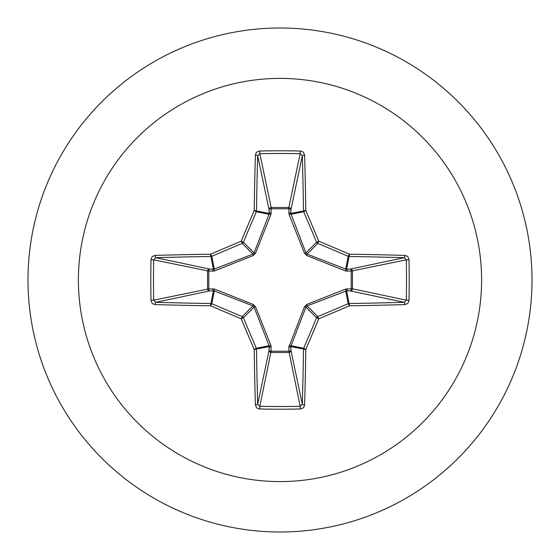 <?xml version="1.0" encoding="UTF-8"?>
<svg xmlns="http://www.w3.org/2000/svg" width="560" height="560" viewBox="0 0 560 560"><rect width="100%" height="100%" fill="white"/><g stroke="black" fill="none" stroke-linecap="round" stroke-linejoin="round"><path stroke-width="0.84" d="M404.915 304.598A403.102 35.133 180 0 1 349.44 305.802A402.892 35.112 157.5 0 1 318.787 318.787A402.892 35.112 112.5 0 1 305.802 349.44A403.102 35.133 90 0 1 304.598 404.915L303.947 407.001L302.981 408.051L300.286 409.003A402.311 153.958 180 0 1 280 409.199A402.311 153.958 180 0 1 259.714 409.003L259.826 406.315A400.155 153.132 0 0 0 280 406.511A400.155 153.132 0 0 0 300.174 406.315L302.316 404.25A400.946 34.944 -90 0 0 303.513 349.069A2.163 2.149 -78.8 0 1 303.674 348.243A400.736 34.93 -67.5 0 0 316.596 317.758A2.163 2.149 -45 0 1 317.758 316.596A400.736 34.93 -22.5 0 0 348.243 303.674A2.163 2.149 -11.3 0 1 349.069 303.513A400.946 34.944 0 0 0 404.25 302.316L406.315 300.174A400.155 153.132 -90 0 0 406.315 259.826L404.25 257.684A400.946 34.944 180 0 0 349.069 256.487A2.163 2.149 -168.8 0 1 348.243 256.326A400.736 34.93 -157.5 0 0 317.758 243.404A2.163 2.149 -135 0 1 316.596 242.242A400.736 34.93 -112.5 0 0 303.674 211.757A2.163 2.149 -101.3 0 1 303.513 210.931A400.946 34.944 -90 0 0 302.316 155.75L300.174 153.685L300.286 150.997L302.456 151.599L303.569 152.509L304.598 155.085A2.163 0.665 178.4 0 0 302.316 155.75L290.955 209.538L290.829 213.458L305.914 252.924L307.076 254.086L345.709 269.059L350.462 269.045A2.163 1.988 -101.9 0 1 352.464 271.201L352.464 288.799L406.315 300.174L409.003 300.286L408.401 302.456L407.491 303.569L404.915 304.598A2.163 0.665 -91.6 0 0 404.25 302.316L350.462 290.955L346.542 290.829L307.076 305.914L305.914 307.076L290.829 346.542A2.163 0.735 -1.8 0 1 288.771 347.277L304.423 306.796L306.796 304.423L345.618 289.051L351.197 288.89A2.163 0.735 -88.2 0 1 350.462 290.955A2.163 1.988 -78.1 0 0 352.464 288.799L351.197 288.89L351.197 271.11L345.618 270.949L306.796 255.577L304.423 253.204L289.051 214.382L288.89 208.803A2.163 0.735 -178.2 0 1 290.955 209.538A2.163 1.988 -168.1 0 0 288.799 207.536L300.174 153.685A400.155 153.132 180 0 0 259.826 153.685L257.684 155.75A2.163 0.665 -178.4 0 0 255.402 155.085L256.053 152.999L257.019 151.949L259.714 150.997A402.311 153.958 0 0 1 280 150.801A402.311 153.958 0 0 1 300.286 150.997M289.051 345.618A2.163 0.658 -159.1 0 0 290.941 345.709L303.674 348.243L305.802 349.44A2.163 0.371 -179.1 0 1 303.513 349.069L290.829 346.542L290.955 350.462A2.163 1.988 -11.9 0 1 288.799 352.464L271.201 352.464A2.163 1.988 11.9 0 1 269.045 350.462L269.059 345.709L254.086 307.076L252.924 305.914L214.291 290.941L209.538 290.955A2.163 1.988 78.1 0 1 207.536 288.799L207.536 271.201A2.163 1.988 101.9 0 1 209.538 269.045L214.291 269.059L252.924 254.086L254.086 252.924L269.059 214.291A2.163 0.658 -159.1 0 1 270.949 214.382L271.201 207.536L288.799 207.536L288.89 208.803L271.11 208.803A2.163 0.735 -1.8 0 0 269.045 209.538L257.684 155.75A400.946 34.944 90 0 0 256.487 210.931A2.163 2.149 101.2 0 1 256.326 211.757A400.736 34.93 112.5 0 0 243.404 242.242A2.163 2.149 135 0 1 242.242 243.404A400.736 34.93 157.5 0 0 211.757 256.326A2.163 2.149 168.8 0 1 210.931 256.487A400.946 34.944 180 0 0 155.75 257.684L153.685 259.826L150.997 259.714L151.599 257.544L152.509 256.431L155.085 255.402A403.102 35.133 -0 0 1 210.56 254.198A402.892 35.112 -22.5 0 1 241.213 241.213A402.892 35.112 -67.5 0 1 254.198 210.56A403.102 35.133 -90 0 1 255.402 155.085M270.949 214.382L255.577 253.204L253.204 255.577L214.382 270.949L208.803 271.11L208.803 288.89L214.382 289.051L253.204 304.423L255.577 306.796L270.949 345.618L271.11 351.197L288.89 351.197L288.771 347.277M280 78.4A201.6 201.6 0 0 1 481.6 280A201.6 201.6 0 0 1 280 481.6A201.6 201.6 0 0 1 78.4 280A201.6 201.6 0 0 1 280 78.4M280 28A252 252 0 0 1 532 280A252 252 0 0 1 280 532A252 252 0 0 1 28 280A252 252 0 0 1 280 28A252 252 0 0 0 28 280A252 252 0 0 0 280 532M259.714 409.003L257.544 408.401L256.431 407.491L255.402 404.915A403.102 35.133 -90 0 1 254.198 349.44A402.892 35.112 -112.5 0 1 241.213 318.787A402.892 35.112 -157.5 0 1 210.56 305.802A403.102 35.133 180 0 1 155.085 304.598L152.999 303.947L151.949 302.981L150.997 300.286A402.311 153.958 -90 0 1 150.801 280A402.311 153.958 -90 0 1 150.997 259.714M304.598 155.085A403.102 35.133 90 0 1 305.802 210.56A402.892 35.112 67.5 0 1 318.787 241.213A402.892 35.112 22.5 0 1 349.44 254.198L348.243 256.326L345.709 269.059A2.163 0.658 110.9 0 1 345.618 270.949M404.915 255.402L407.001 256.053L408.051 257.019L409.003 259.714L406.315 259.826L351.197 271.11A2.163 0.735 88.2 0 0 350.462 269.045L404.25 257.684A2.163 0.665 91.6 0 0 404.915 255.402A403.102 35.133 -0 0 0 349.44 254.198A2.163 0.371 90.9 0 1 349.069 256.487L346.542 269.171A2.163 0.735 88.2 0 1 347.277 271.229M155.085 255.402A2.163 0.665 -91.6 0 0 155.75 257.684L209.538 269.045A2.163 0.735 -88.2 0 0 208.803 271.11L153.685 259.826A400.155 153.132 90 0 0 153.489 280A400.155 153.132 90 0 0 153.685 300.174L155.75 302.316A2.163 0.665 91.6 0 0 155.085 304.598M150.997 300.286L153.685 300.174L208.803 288.89A2.163 0.735 88.2 0 0 209.538 290.955L155.75 302.316A400.946 34.944 -0 0 0 210.931 303.513A2.163 2.149 11.3 0 1 211.757 303.674L210.56 305.802A2.163 0.371 90.9 0 1 210.931 303.513L213.458 290.829A2.163 0.735 88.2 0 1 212.723 288.771M214.382 289.051A2.163 0.658 110.9 0 0 214.291 290.941L211.757 303.674A400.736 34.93 22.5 0 0 242.242 316.596A2.163 2.149 45 0 1 243.404 317.758L241.213 318.787L242.242 316.596L252.924 305.914L253.204 304.423M255.577 306.796L254.086 307.076L243.404 317.758A400.736 34.93 67.5 0 0 256.326 348.243A2.163 2.149 78.8 0 1 256.487 349.069A2.163 0.371 179.1 0 1 254.198 349.44L256.326 348.243L269.059 345.709A2.163 0.658 159.1 0 0 270.949 345.618M271.229 347.277A2.163 0.735 -178.2 0 1 269.171 346.542L256.487 349.069A400.946 34.944 90 0 0 257.684 404.25L259.826 406.315L271.11 351.197A2.163 0.735 -178.2 0 1 269.045 350.462L257.684 404.25A2.163 0.665 178.4 0 1 255.402 404.915M271.229 212.723A2.163 0.735 -1.8 0 0 269.171 213.458L256.487 210.931A2.163 0.371 -179.1 0 0 254.198 210.56L256.326 211.757L269.059 214.291L269.045 209.538A2.163 1.988 168.1 0 1 271.201 207.536L259.826 153.685L259.714 150.997M304.423 306.796L305.914 307.076L316.596 317.758L318.787 318.787L317.758 316.596L307.076 305.914L306.796 304.423M304.598 404.915A2.163 0.665 -178.4 0 1 302.316 404.25L290.955 350.462A2.163 0.735 -1.8 0 1 288.89 351.197L300.174 406.315L300.286 409.003M345.618 289.051A2.163 0.658 -110.9 0 1 345.709 290.941L348.243 303.674L349.44 305.802A2.163 0.371 -90.9 0 0 349.069 303.513L346.542 290.829A2.163 0.735 -88.2 0 0 347.277 288.771M306.796 255.577L307.076 254.086L317.758 243.404L318.787 241.213L316.596 242.242L305.914 252.924L304.423 253.204M289.051 214.382A2.163 0.658 159.1 0 1 290.941 214.291L303.674 211.757L305.802 210.56A2.163 0.371 179.1 0 0 303.513 210.931L290.829 213.458A2.163 0.735 -178.2 0 0 288.771 212.723M214.382 270.949A2.163 0.658 -110.9 0 1 214.291 269.059L211.757 256.326L210.56 254.198A2.163 0.371 -90.9 0 0 210.931 256.487L213.458 269.171A2.163 0.735 -88.2 0 0 212.723 271.229M255.577 253.204L254.086 252.924L243.404 242.242L241.213 241.213L242.242 243.404L252.924 254.086L253.204 255.577M409.003 259.714A402.311 153.958 90 0 1 409.003 300.286"/></g></svg>

